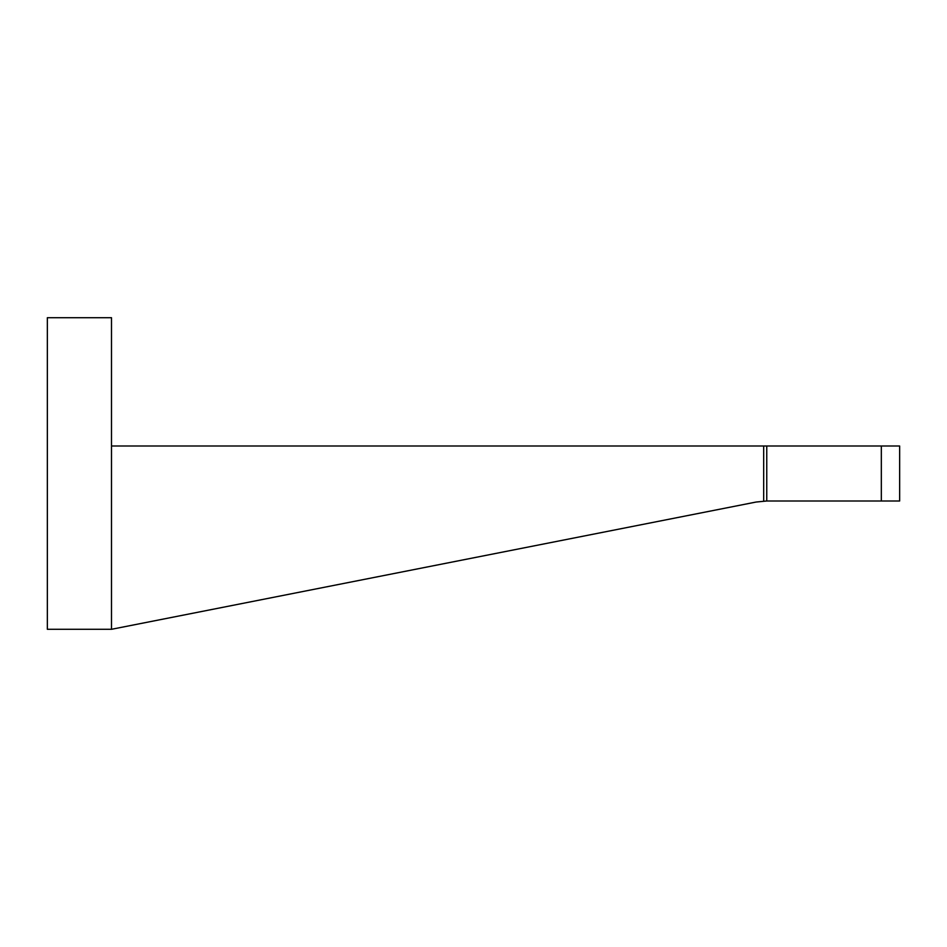 <?xml version="1.0" encoding="UTF-8"?>
<svg xmlns="http://www.w3.org/2000/svg" width="947" height="947" viewBox="0 0 947 947"><rect width="100%" height="100%" fill="white"/><g stroke="black" fill="none" stroke-linecap="round" stroke-linejoin="round"><path stroke-width="1.42" d="M881.326 500.999L899.65 500.999L899.65 446.001L881.326 446.001L881.326 500.999L766.762 500.999L756.108 502.04L766.762 500.999L756.108 502.04L111.497 629.293L111.497 317.707L47.35 317.707L47.35 629.293L111.497 629.293M111.497 446.001L881.326 446.001M766.762 500.999L766.762 446.001M763.684 501.081L763.684 446.001"/></g></svg>
